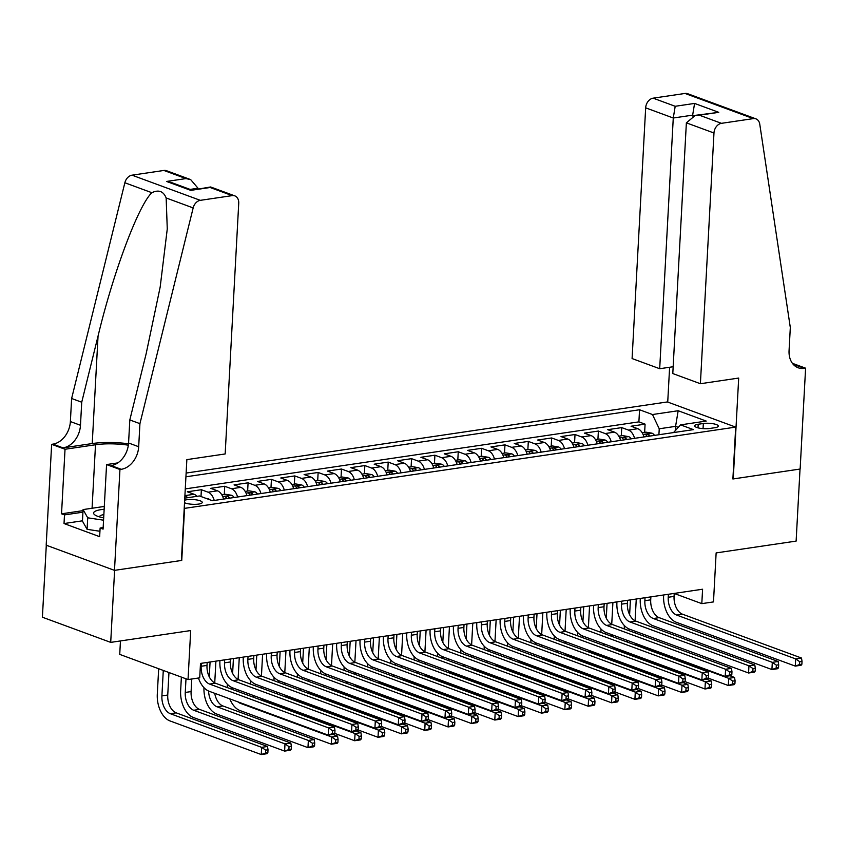 <?xml version="1.0" encoding="UTF-8"?>
<svg xmlns="http://www.w3.org/2000/svg" width="848" height="848" viewBox="0 0 848 848"><rect width="100%" height="100%" fill="white"/><g stroke="black" fill="none" stroke-linecap="round" stroke-linejoin="round"><path stroke-width="1.27" d="M184.525 502.716A9.54 2.385 3.1 0 0 198.623 504.083A9.54 2.385 3.1 0 0 202.248 502.429A9.54 2.385 3.1 0 0 196.927 499.981A9.54 2.385 3.1 0 0 186.814 499.737A9.54 2.385 3.1 0 0 184.663 500.225M120.458 640.95L119.727 654.391L188.033 679.555L199.715 677.828L200.499 663.422L702.589 589.222L701.805 603.638L713.486 601.91L716.136 552.917L796.124 541.098L800.024 469.05L732.884 478.972L735.693 427.106L184.217 508.418M46.301 545.232L42.4 617.217L110.706 642.381L114.607 570.344L181.748 560.422L184.557 508.546M735.693 427.106L667.387 401.941L186.136 473.057M643.929 436.953A11.925 7.282 -98.4 0 0 637.813 428.706L631.071 426.226L645.084 424.148L644.639 432.363M634.59 438.331A11.925 7.282 -98.4 0 0 628.463 430.084L621.732 427.604L621.287 435.819M621.732 427.604L607.719 429.671L614.461 432.151A11.925 7.282 -98.4 0 1 620.577 440.398M597.225 443.854A11.925 7.282 -98.4 0 0 591.098 435.607L584.367 433.127L598.381 431.049L597.935 439.264M573.863 447.299A11.925 7.282 -98.4 0 0 567.747 439.052L561.016 436.572L575.018 434.505L574.573 442.72M550.511 450.754A11.925 7.282 -98.4 0 0 544.395 442.508L537.653 440.027L551.666 437.95L551.221 446.165M527.159 454.199A11.925 7.282 -98.4 0 0 521.043 445.963L514.301 443.472L528.315 441.405L527.869 449.62M503.807 457.655A11.925 7.282 -98.4 0 0 497.691 449.408L490.95 446.928L504.963 444.861L504.518 453.065M480.456 461.111A11.925 7.282 -98.4 0 0 474.339 452.864L467.598 450.373L481.611 448.306L481.166 456.521M457.104 464.556A11.925 7.282 -98.4 0 0 450.988 456.309L444.246 453.828L458.259 451.761L457.814 459.976M433.752 468.011A11.925 7.282 -98.4 0 0 427.636 459.764L420.894 457.284L434.907 455.206L434.462 463.421M410.4 471.456A11.925 7.282 -98.4 0 0 404.273 463.209L397.542 460.729L411.556 458.662L411.11 466.877M387.038 474.912A11.925 7.282 -98.4 0 0 380.922 466.665L374.191 464.185L388.204 462.107L387.759 470.322M363.686 478.357A11.925 7.282 -98.4 0 0 357.57 470.121L350.839 467.63L364.841 465.563L364.396 473.778M340.334 481.812A11.925 7.282 -98.4 0 0 334.218 473.566L327.476 471.085L341.49 469.018L341.044 477.223M316.982 485.268A11.925 7.282 -98.4 0 0 310.866 477.021L304.125 474.53L318.138 472.463L317.693 480.678M293.631 488.713A11.925 7.282 -98.4 0 0 287.514 480.466L280.773 477.986L294.786 475.919L294.341 484.134M270.279 492.169A11.925 7.282 -98.4 0 0 264.163 483.922L257.421 481.441L271.434 479.364L270.989 487.579M246.927 495.614A11.925 7.282 -98.4 0 0 240.811 487.367L234.069 484.886L248.082 482.819L247.637 491.034M223.575 499.069A11.925 7.282 -98.4 0 0 217.459 490.822L210.717 488.342L224.731 486.264L224.285 494.479M197.001 496.324A11.925 7.282 -98.4 0 0 194.097 494.267L187.366 491.787L201.379 489.72L201.008 496.525M703.331 423.502L698.19 424.265A9.243 2.311 3.1 0 0 694.692 425.866A9.243 2.311 3.1 0 0 699.833 428.24A9.243 2.311 3.1 0 0 709.638 428.473L714.779 427.721A9.243 2.311 3.1 0 0 718.277 426.109A9.243 2.311 3.1 0 0 713.136 423.735A9.243 2.311 3.1 0 0 703.331 423.502L703.056 428.632M184.779 498.126L199.46 495.963L212.392 500.723L693.463 429.629L680.541 424.869L673.524 432.575M675.358 430.561L675.58 426.364L659.235 428.781L652.472 414.534L639.551 409.764L185.935 476.799M652.472 414.534L678.167 410.729L706.225 421.074L680.541 424.869M645.084 424.148L638.894 421.869L185.277 488.904M201.379 489.72L208.11 492.2A11.925 7.282 81.6 0 1 214.226 500.447M224.731 486.264L231.462 488.755A11.925 7.282 81.6 0 1 237.588 496.992M248.082 482.819L254.824 485.3A11.925 7.282 81.6 0 1 260.94 493.547M271.434 479.364L278.176 481.844A11.925 7.282 81.6 0 1 284.292 490.091M294.786 475.919L301.528 478.399A11.925 7.282 81.6 0 1 307.644 486.646M318.138 472.463L324.879 474.944A11.925 7.282 81.6 0 1 330.996 483.19M341.49 469.018L348.231 471.499A11.925 7.282 81.6 0 1 354.347 479.745M364.841 465.563L371.583 468.043A11.925 7.282 81.6 0 1 377.699 476.29M388.204 462.107L394.935 464.598A11.925 7.282 81.6 0 1 401.051 472.834M411.556 458.662L418.287 461.142A11.925 7.282 81.6 0 1 424.403 469.389M434.907 455.206L441.638 457.687A11.925 7.282 81.6 0 1 447.765 465.934M458.259 451.761L465.001 454.242A11.925 7.282 81.6 0 1 471.117 462.489M481.611 448.306L488.353 450.786A11.925 7.282 81.6 0 1 494.469 459.033M504.963 444.861L511.704 447.341A11.925 7.282 81.6 0 1 517.821 455.588M528.315 441.405L535.056 443.886A11.925 7.282 81.6 0 1 541.172 452.132M551.666 437.95L558.408 440.441A11.925 7.282 81.6 0 1 564.524 448.687M575.018 434.505L581.76 436.985A11.925 7.282 81.6 0 1 587.876 445.232M598.381 431.049L605.112 433.54A11.925 7.282 81.6 0 1 611.228 441.776M658.917 434.738L659.235 428.781M188.033 679.555L190.694 630.562L110.706 642.381M674.224 593.473L701.805 603.638M678.273 427.35L675.58 426.364L678.167 410.729M638.894 421.869L639.551 409.764M184.906 495.709A11.925 7.282 81.6 0 1 187.662 497.702M668.394 594.278L668.224 597.257A14.904 9.105 -98.4 0 0 676.683 615.065L795.668 658.907L801.498 658.037L682.513 614.206L676.683 615.065M674.224 593.42L674.065 596.398A14.904 9.105 -98.4 0 0 682.513 614.206M801.879 664.228L802.028 661.345L799.696 661.684L799.537 664.567L801.879 664.228L801.116 665.245L795.276 666.104L676.291 622.273A22.355 13.653 81.6 0 1 663.613 595.55L663.645 594.978M799.537 664.567L795.276 666.104L795.668 658.907L799.696 661.684M802.028 661.345L801.498 658.037M642.169 432.724L645.975 432.162L652.006 433.18A7.897 4.823 81.6 0 1 654.518 435.384M650.087 436.042A7.897 4.823 -98.4 0 0 648.932 434.706C646.6 433.847 645.667 433.985 646.123 435.119A7.897 4.823 81.6 0 1 647.278 436.455M645.763 434.558L646.123 435.119M636.265 599.027L635.088 620.789M630.424 599.886L629.619 614.715M635.099 631.209A14.904 9.105 -98.4 0 0 635.481 633.043M628.951 628.909A14.904 9.105 -98.4 0 0 629.068 630.679M634.887 643.176A14.904 9.105 -98.4 0 0 637.41 644.692L728.708 678.326L734.548 677.457L729.937 675.761M734.919 683.647L735.078 680.764L732.746 681.114L732.587 683.986L734.919 683.647L734.156 684.665L728.315 685.523L708.356 678.177M627.711 642.233A22.355 13.653 81.6 0 1 626.81 640.208M624.351 628.94A22.355 13.653 81.6 0 1 624.329 625.527M732.587 683.986L728.315 685.523L728.708 678.326L732.746 681.114M735.078 680.764L734.548 677.457M99.947 531.272L87.1 529.332L82.447 521.107L83.072 509.584L104.304 506.447M103.562 520.195L87.726 517.81L83.072 509.584M87.1 529.332L87.726 517.81M104.145 509.309A19.377 4.855 3.1 0 0 95.527 515.319A19.377 4.855 3.1 0 0 103.679 517.884M103.859 514.577A13.261 3.318 3.1 0 0 99.502 516.771A13.261 3.318 3.1 0 0 99.513 516.898M700.395 383.72L713.974 133.009L686.371 122.843L672.793 373.555L700.395 383.72L738.693 378.06L733.234 478.929L800.141 469.039L805.6 368.18L792.403 363.315M673.164 366.739L659.691 368.721L632.089 358.556L645.667 107.844A8.946 6.72 -69.8 0 1 653.14 98.167L685.014 93.45A8.946 6.72 -69.8 0 1 687.643 93.704L755.95 118.868A8.946 6.72 110.2 0 1 759.766 124.19L790.315 327.551L789.064 350.606A20.871 15.677 110.2 0 0 798.191 367.778A20.871 15.677 110.2 0 0 804.317 368.371L805.6 368.18M653.14 98.167L675.199 106.286L694.586 103.424L718.765 112.339L699.388 115.201L721.447 123.331L753.321 118.614L685.014 93.45M667.726 402.069L669.613 367.258M659.691 368.721L673.27 118.01L645.667 107.844M755.95 118.868A8.946 6.72 110.2 0 0 753.321 118.614M721.447 123.331A8.946 6.72 110.2 0 0 713.974 133.009M793.58 364.725A20.871 15.677 110.2 0 0 794.205 364.64L804.317 368.371M692.604 116.006L692.646 115.148L673.27 118.01L675.199 106.286M694.586 103.424L692.646 115.148L693.918 115.614M718.765 112.339L695.392 115.328L686.371 122.843M699.388 115.201L695.392 115.328M197.997 188.828L198.029 188.245L190.1 189.411M139.931 423.661L129.818 419.94L146.142 353.786L160.177 287.027L167.268 228.949L166.155 197.966C163.431 191.213 158.671 189.454 151.866 192.708C138.574 204.962 113.166 272.664 98.05 336.073L81.726 402.228L80.475 425.283A20.871 15.677 -69.8 0 1 63.038 447.871L52.936 444.14L51.643 444.331L46.184 545.19L114.491 570.365L181.398 560.475L186.857 459.616L225.165 453.956L238.733 203.234A8.946 6.72 110.2 0 0 234.822 195.877A8.946 6.72 110.2 0 0 232.204 195.623L200.319 200.34A8.946 6.72 110.2 0 0 193.164 207.919L139.931 423.661L138.68 446.716A20.871 15.677 -69.8 0 1 121.243 469.304L119.95 469.495L114.491 570.365M81.726 402.228L71.624 398.496L70.373 421.551A20.871 15.677 -69.8 0 1 52.936 444.14M121.243 469.304L111.13 465.584A20.871 15.677 -69.8 0 0 128.567 442.995L129.818 419.94M232.204 195.623L210.134 187.503L190.758 190.365L166.568 181.451L185.956 178.589L163.897 170.459L132.012 175.176L200.319 200.34M151.866 192.708L124.857 182.755L71.624 398.496M119.95 469.495L106.572 464.566L103.074 529.12L100.117 528.028L103.159 527.583M82.457 520.82L64.024 523.545L99.651 536.678L100.117 528.028M64.024 523.545L64.49 514.906L61.533 513.814L65.031 449.26L51.643 444.331M128.355 445.179A33.538 8.395 3.1 0 0 95.506 444.755L65.031 449.26M106.572 464.566L117.798 462.902M128.514 443.79A38.828 9.72 3.1 0 0 92.231 443.557L63.038 447.871M124.857 182.755A8.946 6.72 -69.8 0 1 132.012 175.176M163.897 170.459A8.946 6.72 -69.8 0 1 166.515 170.713L190.683 179.617L198.029 188.245M61.533 513.814L83.009 510.644M82.924 512.181L64.49 514.906M210.134 187.503L210.664 186.984L234.822 195.877M190.758 190.365L210.58 186.973M166.568 181.451L171.296 182.479L191.235 189.825M185.956 178.589L190.683 179.617M645.042 597.734L644.872 600.702A14.904 9.105 -98.4 0 0 653.331 618.521L772.305 662.352L778.146 661.493L659.161 617.651L653.331 618.521M650.872 596.865L650.713 599.843A14.904 9.105 -98.4 0 0 659.161 617.651M778.528 667.673L778.676 664.79L776.344 665.139L776.185 668.023L778.528 667.673L777.754 668.69L771.924 669.56L652.939 625.718A22.355 13.653 81.6 0 1 640.261 599.006L640.293 598.434M776.185 668.023L771.924 669.56L772.305 662.352L776.344 665.139M778.676 664.79L778.146 661.493M621.679 601.179L621.52 604.158A14.904 9.105 -98.4 0 0 629.969 621.966L748.954 665.807L754.794 664.938L635.809 621.107L629.969 621.966M627.52 600.32L627.361 603.299A14.904 9.105 -98.4 0 0 635.809 621.107M755.176 671.128L755.324 668.245L752.992 668.595L752.833 671.468L755.176 671.128L754.402 672.146L748.572 673.005L629.587 629.174A22.355 13.653 81.6 0 1 616.909 602.462L616.941 601.879M752.833 671.468L748.572 673.005L748.954 665.807L752.992 668.595M755.324 668.245L754.794 664.938M598.328 604.635L598.169 607.613A14.904 9.105 -98.4 0 0 606.617 625.421L725.602 669.252L731.442 668.394L612.457 624.552L606.617 625.421M604.168 603.765L604.009 606.744A14.904 9.105 -98.4 0 0 612.457 624.552M731.813 674.573L731.972 671.701L729.64 672.04L729.481 674.923L731.813 674.573L731.05 675.602L725.21 676.46L606.225 632.619A22.355 13.653 81.6 0 1 593.558 605.907L593.589 605.334M729.481 674.923L725.21 676.46L725.602 669.252L729.64 672.04M731.972 671.701L731.442 668.394M574.976 608.08L574.817 611.058A14.904 9.105 -98.4 0 0 583.265 628.866L702.25 672.708L708.091 671.839L589.106 628.008L583.265 628.866M580.816 607.221L580.657 610.2A14.904 9.105 -98.4 0 0 589.106 628.008M708.462 678.029L708.621 675.146L706.289 675.496L706.13 678.379L708.462 678.029L707.698 679.047L701.858 679.905L582.873 636.074A22.355 13.653 81.6 0 1 570.206 609.362L570.227 608.779M706.13 678.379L701.858 679.905L702.25 672.708L706.289 675.496M708.621 675.146L708.091 671.839M618.817 436.179L622.623 435.618L628.654 436.635A7.897 4.823 81.6 0 1 631.166 438.829M626.736 439.487A7.897 4.823 -98.4 0 0 625.58 438.151C623.248 437.292 622.315 437.43 622.771 438.564A7.897 4.823 81.6 0 1 623.927 439.9M622.4 438.003L622.771 438.564M612.913 602.472L611.737 624.245M607.073 603.341L606.267 618.16M611.747 634.654A14.904 9.105 -98.4 0 0 612.129 636.488M605.589 632.364A14.904 9.105 -98.4 0 0 605.716 634.124M611.535 646.632A14.904 9.105 -98.4 0 0 614.058 648.137L705.356 681.771L711.196 680.912L706.585 679.216M711.567 687.092L711.726 684.219L709.384 684.559L709.235 687.442L711.567 687.092L710.804 688.12L704.964 688.979L685.004 681.622M604.359 645.678A22.355 13.653 81.6 0 1 603.458 643.653M600.999 632.385A22.355 13.653 81.6 0 1 600.978 628.983M709.235 687.442L704.964 688.979L705.356 681.771L709.384 684.559M711.726 684.219L711.196 680.912M595.466 439.635L599.271 439.063L605.292 440.08A7.897 4.823 81.6 0 1 607.815 442.285M603.384 442.942A7.897 4.823 -98.4 0 0 602.228 441.607C599.896 440.748 598.964 440.886 599.419 442.02A7.897 4.823 81.6 0 1 600.575 443.356M599.048 441.458L599.419 442.02M589.561 605.928L588.385 627.69M583.721 606.786L582.915 621.616M588.395 638.109A14.904 9.105 -98.4 0 0 588.777 639.943M582.237 635.82A14.904 9.105 -98.4 0 0 582.364 637.579M588.183 650.087A14.904 9.105 -98.4 0 0 590.706 651.593L682.004 685.226L687.834 684.357L683.234 682.661M688.216 690.548L688.375 687.664L686.032 688.014L685.884 690.897L688.216 690.548L687.452 691.565L681.612 692.424L661.652 685.078M581.007 649.133A22.355 13.653 81.6 0 1 580.106 647.109M577.647 635.841A22.355 13.653 81.6 0 1 577.626 632.438M685.884 690.897L681.612 692.424L682.004 685.226L686.032 688.014M688.375 687.664L687.834 684.357M572.103 443.08L575.919 442.518L581.94 443.536A7.897 4.823 81.6 0 1 584.463 445.741M580.032 446.387A7.897 4.823 -98.4 0 0 578.877 445.052C576.545 444.193 575.612 444.331 576.068 445.465A7.897 4.823 81.6 0 1 577.223 446.801M575.697 444.903L576.068 445.465M566.21 609.383L565.022 631.145M560.369 610.242L559.563 625.061M565.044 641.554A14.904 9.105 -98.4 0 0 565.425 643.388M558.885 639.265A14.904 9.105 -98.4 0 0 559.012 641.035M564.832 653.532A14.904 9.105 -98.4 0 0 567.354 655.038L658.652 688.671L664.482 687.813L659.871 686.117M664.864 694.003L665.023 691.12L662.68 691.459L662.521 694.342L664.864 694.003L664.101 695.021L658.26 695.879L638.3 688.523M557.645 652.578A22.355 13.653 81.6 0 1 556.754 650.564M554.295 639.286A22.355 13.653 81.6 0 1 554.274 635.883M662.521 694.342L658.26 695.879L658.652 688.671L662.68 691.459M665.023 691.12L664.482 687.813M548.751 446.536L552.567 445.974L558.588 446.991A7.897 4.823 81.6 0 1 561.111 449.186M556.67 449.843A7.897 4.823 -98.4 0 0 555.514 448.507C553.193 447.649 552.249 447.786 552.716 448.921A7.897 4.823 81.6 0 1 553.871 450.256M552.345 448.359L552.716 448.921M542.847 612.828L541.671 634.601M537.017 613.698L536.212 628.516M541.692 645.01A14.904 9.105 -98.4 0 0 542.073 646.844M535.533 642.72A14.904 9.105 -98.4 0 0 535.66 644.48M541.469 656.988A14.904 9.105 -98.4 0 0 544.003 658.493L635.29 692.127L641.13 691.268L636.519 689.562M641.512 697.448L641.66 694.565L639.328 694.915L639.169 697.798L641.512 697.448L640.738 698.466L634.908 699.335L614.948 691.979M534.293 656.034A22.355 13.653 81.6 0 1 533.403 654.009M530.943 642.742A22.355 13.653 81.6 0 1 530.922 639.339M639.169 697.798L634.908 699.335L635.29 692.127L639.328 694.915M641.66 694.565L641.13 691.268M551.624 611.535L551.465 614.514A14.904 9.105 -98.4 0 0 559.913 632.322L678.898 676.153L684.739 675.294L565.754 631.453L559.913 632.322M557.465 610.666L557.306 613.645A14.904 9.105 -98.4 0 0 565.754 631.453M685.11 681.485L685.269 678.601L682.937 678.941L682.778 681.824L685.11 681.485L684.347 682.502L678.506 683.361L559.521 639.53A22.355 13.653 81.6 0 1 546.843 612.807L546.875 612.235M682.778 681.824L678.506 683.361L678.898 676.153L682.937 678.941M685.269 678.601L684.739 675.294M525.4 449.981L529.205 449.419L535.236 450.436A7.897 4.823 81.6 0 1 537.759 452.641M533.318 453.298A7.897 4.823 -98.4 0 0 532.162 451.963C529.83 451.104 528.898 451.242 529.364 452.376A7.897 4.823 81.6 0 1 530.519 453.712M528.993 451.814L529.364 452.376M519.495 616.284L518.319 638.046M513.665 617.143L512.86 631.961M518.34 648.466A14.904 9.105 -98.4 0 0 518.722 650.289M512.181 646.165A14.904 9.105 -98.4 0 0 512.309 647.936M518.117 660.433A14.904 9.105 -98.4 0 0 520.651 661.949L611.938 695.583L617.779 694.713L613.168 693.017M618.16 700.904L618.309 698.021L615.977 698.36L615.818 701.243L618.16 700.904L617.386 701.921L611.556 702.78L591.586 695.424M510.941 659.479A22.355 13.653 81.6 0 1 510.051 657.465M507.592 646.197A22.355 13.653 81.6 0 1 507.57 642.784M615.818 701.243L611.556 702.78L611.938 695.583L615.977 698.36M618.309 698.021L617.779 694.713M528.272 614.98L528.113 617.959A14.904 9.105 -98.4 0 0 536.561 635.767L655.546 679.608L661.387 678.75L542.402 634.908L536.561 635.767M534.113 614.122L533.954 617.1A14.904 9.105 -98.4 0 0 542.402 634.908M661.758 684.93L661.917 682.046L659.574 682.396L659.426 685.279L661.758 684.93L660.995 685.947L655.154 686.816L536.169 642.975A22.355 13.653 81.6 0 1 523.492 616.263L523.523 615.69M659.426 685.279L655.154 686.816L655.546 679.608L659.574 682.396M661.917 682.046L661.387 678.75M502.048 453.436L505.853 452.874L511.885 453.892A7.897 4.823 81.6 0 1 514.407 456.086M509.966 456.743A7.897 4.823 -98.4 0 0 508.811 455.408C506.479 454.549 505.546 454.687 506.012 455.821A7.897 4.823 81.6 0 1 507.168 457.157M505.641 455.259L506.012 455.821M496.144 619.729L494.967 641.501M490.303 620.598L489.508 635.417M494.988 651.911A14.904 9.105 -98.4 0 0 495.359 653.744M488.83 649.621A14.904 9.105 -98.4 0 0 488.957 651.381M494.766 663.889A14.904 9.105 -98.4 0 0 497.299 665.394L588.586 699.028L594.427 698.169L589.816 696.462M594.798 704.349L594.957 701.466L592.625 701.815L592.466 704.699L594.798 704.349L594.035 705.366L588.194 706.236L568.234 698.879M487.589 662.935A22.355 13.653 81.6 0 1 486.699 660.91M484.229 649.642A22.355 13.653 81.6 0 1 484.219 646.24M592.466 704.699L588.194 706.236L588.586 699.028L592.625 701.815M594.957 701.466L594.427 698.169M504.92 618.436L504.761 621.414A14.904 9.105 -98.4 0 0 513.21 639.222L632.195 683.064L638.035 682.195L519.05 638.364L513.21 639.222M510.761 617.577L510.591 620.545A14.904 9.105 -98.4 0 0 519.05 638.364M638.406 688.385L638.565 685.502L636.223 685.841L636.074 688.724L638.406 688.385L637.643 689.403L631.802 690.261L512.817 646.43A22.355 13.653 81.6 0 1 500.14 619.708L500.172 619.135M636.074 688.724L631.802 690.261L632.195 683.064L636.223 685.841M638.565 685.502L638.035 682.195M478.696 456.881L482.501 456.319L488.533 457.337A7.897 4.823 81.6 0 1 491.056 459.542M486.614 460.199A7.897 4.823 -98.4 0 0 485.459 458.863C483.127 458.005 482.194 458.143 482.66 459.277A7.897 4.823 81.6 0 1 483.816 460.612M482.289 458.715L482.66 459.277M472.792 623.185L471.615 644.946M466.951 624.043L466.156 638.862M471.626 655.366A14.904 9.105 -98.4 0 0 472.007 657.2M465.478 653.066A14.904 9.105 -98.4 0 0 465.605 654.836M471.414 667.334A14.904 9.105 -98.4 0 0 473.947 668.849L565.234 702.483L571.075 701.614L566.464 699.918M571.446 707.804L571.605 704.921L569.273 705.271L569.114 708.144L571.446 707.804L570.683 708.822L564.842 709.681L544.882 702.335M464.238 666.39A22.355 13.653 81.6 0 1 463.337 664.366M460.877 653.098A22.355 13.653 81.6 0 1 460.856 649.685M569.114 708.144L564.842 709.681L565.234 702.483L569.273 705.271M571.605 704.921L571.075 701.614M481.569 621.891L481.399 624.859A14.904 9.105 -98.4 0 0 489.858 642.678L608.843 686.509L614.673 685.65L495.688 641.809L489.858 642.678M487.399 621.022L487.24 624.001A14.904 9.105 -98.4 0 0 495.688 641.809M615.054 691.83L615.213 688.947L612.871 689.297L612.722 692.18L615.054 691.83L614.291 692.848L608.451 693.717L489.466 649.875A22.355 13.653 81.6 0 1 476.788 623.163L476.82 622.591M612.722 692.18L608.451 693.717L608.843 686.509L612.871 689.297M615.213 688.947L614.673 685.65M455.344 460.337L459.15 459.775L465.181 460.793A7.897 4.823 81.6 0 1 467.704 462.987M463.262 463.644A7.897 4.823 -98.4 0 0 462.107 462.308C459.775 461.45 458.842 461.588 459.309 462.722A7.897 4.823 81.6 0 1 460.464 464.057M458.938 462.16L459.309 462.722M449.44 626.63L448.263 648.402M443.599 627.499L442.804 642.318M448.274 658.811A14.904 9.105 -98.4 0 0 448.656 660.645M442.126 656.522A14.904 9.105 -98.4 0 0 442.243 658.281M448.062 670.789A14.904 9.105 -98.4 0 0 450.595 672.294L541.883 705.928L547.723 705.07L543.112 703.374M548.094 711.249L548.253 708.377L545.921 708.716L545.762 711.599L548.094 711.249L547.331 712.278L541.49 713.136L521.531 705.78M440.886 669.835A22.355 13.653 81.6 0 1 439.985 667.811M437.526 656.543A22.355 13.653 81.6 0 1 437.504 653.14M545.762 711.599L541.49 713.136L541.883 705.928L545.921 708.716M548.253 708.377L547.723 705.07M458.217 625.336L458.047 628.315A14.904 9.105 -98.4 0 0 466.506 646.123L585.491 689.965L591.321 689.095L472.336 645.264L466.506 646.123M464.047 624.478L463.888 627.456A14.904 9.105 -98.4 0 0 472.336 645.264M591.703 695.286L591.851 692.403L589.519 692.752L589.36 695.625L591.703 695.286L590.929 696.303L585.099 697.162L466.114 653.331A22.355 13.653 81.6 0 1 453.436 626.619L453.468 626.036M589.36 695.625L585.099 697.162L585.491 689.965L589.519 692.752M591.851 692.403L591.321 689.095M431.992 463.792L435.798 463.22L441.829 464.238A7.897 4.823 81.6 0 1 444.341 466.442M439.911 467.1A7.897 4.823 -98.4 0 0 438.755 465.764C436.423 464.905 435.49 465.043 435.946 466.177A7.897 4.823 81.6 0 1 437.102 467.513M435.575 465.616L435.946 466.177M426.088 630.085L424.912 651.847M420.248 630.944L419.442 645.773M424.922 662.267A14.904 9.105 -98.4 0 0 425.304 664.101M418.764 659.977A14.904 9.105 -98.4 0 0 418.891 661.737M424.71 674.245A14.904 9.105 -98.4 0 0 427.233 675.75L518.531 709.384L524.371 708.515L519.76 706.819M524.742 714.705L524.901 711.822L522.559 712.172L522.41 715.055L524.742 714.705L523.979 715.723L518.139 716.581L498.179 709.235M417.534 673.291A22.355 13.653 81.6 0 1 416.633 671.266M414.174 659.998A22.355 13.653 81.6 0 1 414.153 656.585M522.41 715.055L518.139 716.581L518.531 709.384L522.559 712.172M524.901 711.822L524.371 708.515M434.854 628.792L434.695 631.771A14.904 9.105 -98.4 0 0 443.144 649.579L562.129 693.41L567.969 692.551L448.984 648.709L443.144 649.579M440.695 627.923L440.536 630.901A14.904 9.105 -98.4 0 0 448.984 648.709M568.351 698.731L568.499 695.858L566.167 696.197L566.008 699.081L568.351 698.731L567.577 699.748L561.747 700.618L442.762 656.776A22.355 13.653 81.6 0 1 430.084 630.064L430.116 629.492M566.008 699.081L561.747 700.618L562.129 693.41L566.167 696.197M568.499 695.858L567.969 692.551M408.641 467.237L412.446 466.676L418.467 467.693A7.897 4.823 81.6 0 1 420.99 469.898M416.559 470.545A7.897 4.823 -98.4 0 0 415.403 469.209C413.071 468.35 412.139 468.488 412.594 469.622A7.897 4.823 81.6 0 1 413.75 470.958M412.223 469.061L412.594 469.622M402.736 633.541L401.56 655.303M396.896 634.399L396.09 649.218M401.57 665.712A14.904 9.105 -98.4 0 0 401.952 667.546M395.412 663.422A14.904 9.105 -98.4 0 0 395.539 665.182M401.358 677.69A14.904 9.105 -98.4 0 0 403.881 679.195L495.179 712.829L501.02 711.97L496.409 710.274M501.391 718.161L501.55 715.277L499.207 715.617L499.059 718.5L501.391 718.161L500.627 719.178L494.787 720.037L474.827 712.68M394.182 676.736A22.355 13.653 81.6 0 1 393.281 674.711M390.822 663.443A22.355 13.653 81.6 0 1 390.801 660.041M499.059 718.5L494.787 720.037L495.179 712.829L499.207 715.617M501.55 715.277L501.02 711.97M411.503 632.237L411.344 635.216A14.904 9.105 -98.4 0 0 419.792 653.024L538.777 696.865L544.617 695.996L425.632 652.165L419.792 653.024M417.343 631.378L417.184 634.357A14.904 9.105 -98.4 0 0 425.632 652.165M544.988 702.186L545.147 699.303L542.815 699.653L542.656 702.536L544.988 702.186L544.225 703.204L538.385 704.063L419.41 660.232A22.355 13.653 81.6 0 1 406.733 633.52L406.764 632.937M542.656 702.536L538.385 704.063L538.777 696.865L542.815 699.653M545.147 699.303L544.617 695.996M385.289 470.693L389.094 470.131L395.115 471.138A7.897 4.823 81.6 0 1 397.638 473.343M393.207 474A7.897 4.823 -98.4 0 0 392.052 472.665C389.72 471.806 388.787 471.944 389.243 473.078A7.897 4.823 81.6 0 1 390.398 474.414M388.872 472.516L389.243 473.078M379.385 636.986L378.197 658.758M373.544 637.855L372.738 652.674M378.219 669.167A14.904 9.105 -98.4 0 0 378.6 671.001M372.06 666.878A14.904 9.105 -98.4 0 0 372.187 668.637M378.007 681.145A14.904 9.105 -98.4 0 0 380.529 682.651L471.827 716.284L477.657 715.426L473.057 713.719M478.039 721.606L478.198 718.722L475.855 719.072L475.707 721.955L478.039 721.606L477.276 722.623L471.435 723.492L451.475 716.136M370.82 680.191A22.355 13.653 81.6 0 1 369.929 678.167M367.47 666.899A22.355 13.653 81.6 0 1 367.449 663.496M475.707 721.955L471.435 723.492L471.827 716.284L475.855 719.072M478.198 718.722L477.657 715.426M388.151 635.693L387.992 638.671A14.904 9.105 -98.4 0 0 396.44 656.479L515.425 700.31L521.266 699.452L402.281 655.61L396.44 656.479M393.991 634.823L393.832 637.802A14.904 9.105 -98.4 0 0 402.281 655.61M521.637 705.642L521.796 702.759L519.464 703.098L519.305 705.981L521.637 705.642L520.873 706.66L515.033 707.518L396.048 663.687A22.355 13.653 81.6 0 1 383.381 636.965L383.413 636.392M519.305 705.981L515.033 707.518L515.425 700.31L519.464 703.098M521.796 702.759L521.266 699.452M361.926 474.138L365.742 473.576L371.763 474.594A7.897 4.823 81.6 0 1 374.286 476.799M369.845 477.456A7.897 4.823 -98.4 0 0 368.689 476.12C366.368 475.262 365.435 475.399 365.891 476.534A7.897 4.823 81.6 0 1 367.046 477.869M365.52 475.972L365.891 476.534M356.033 640.441L354.846 662.203M350.192 641.3L349.387 656.119M354.867 672.612A14.904 9.105 -98.4 0 0 355.248 674.446M348.708 670.323A14.904 9.105 -98.4 0 0 348.835 672.093M354.644 684.59A14.904 9.105 -98.4 0 0 357.178 686.106L448.475 719.74L454.305 718.871L449.694 717.175M454.687 725.061L454.835 722.178L452.503 722.517L452.344 725.4L454.687 725.061L453.924 726.079L448.083 726.937L428.123 719.581M347.468 683.636A22.355 13.653 81.6 0 1 346.578 681.622M344.118 670.355A22.355 13.653 81.6 0 1 344.097 666.941M452.344 725.4L448.083 726.937L448.475 719.74L452.503 722.517M454.835 722.178L454.305 718.871M364.799 639.138L364.64 642.116A14.904 9.105 -98.4 0 0 373.088 659.924L492.073 703.766L497.914 702.907L378.929 659.066L373.088 659.924M370.64 638.279L370.481 641.258A14.904 9.105 -98.4 0 0 378.929 659.066M498.285 709.087L498.444 706.204L496.112 706.554L495.953 709.437L498.285 709.087L497.522 710.105L491.681 710.974L372.696 667.132A22.355 13.653 81.6 0 1 360.029 640.42L360.05 639.848M495.953 709.437L491.681 710.974L492.073 703.766L496.112 706.554M498.444 706.204L497.914 702.907M338.575 477.594L342.38 477.032L348.411 478.049A7.897 4.823 81.6 0 1 350.934 480.244M346.493 480.901A7.897 4.823 -98.4 0 0 345.337 479.565C343.016 478.707 342.073 478.844 342.539 479.979A7.897 4.823 81.6 0 1 343.694 481.314M342.168 479.417L342.539 479.979M332.67 643.886L331.494 665.659M326.84 644.756L326.035 659.574M331.515 676.068A14.904 9.105 -98.4 0 0 331.897 677.902M325.356 673.778A14.904 9.105 -98.4 0 0 325.484 675.538M331.292 688.046A14.904 9.105 -98.4 0 0 333.826 689.551L425.113 723.185L430.954 722.326L426.343 720.62M431.335 728.506L431.484 725.623L429.152 725.973L428.993 728.856L431.335 728.506L430.561 729.524L424.731 730.393L404.772 723.037M324.116 687.092A22.355 13.653 81.6 0 1 323.226 685.067M320.767 673.8A22.355 13.653 81.6 0 1 320.745 670.397M428.993 728.856L424.731 730.393L425.113 723.185L429.152 725.973M431.484 725.623L430.954 722.326M341.447 642.593L341.288 645.572A14.904 9.105 -98.4 0 0 349.736 663.38L468.721 707.211L474.562 706.352L355.577 662.521L349.736 663.38M347.288 641.735L347.129 644.703A14.904 9.105 -98.4 0 0 355.577 662.521M474.933 712.543L475.092 709.659L472.76 709.999L472.601 712.882L474.933 712.543L474.17 713.56L468.329 714.419L349.344 670.588A22.355 13.653 81.6 0 1 336.667 643.865L336.698 643.293M472.601 712.882L468.329 714.419L468.721 707.211L472.76 709.999M475.092 709.659L474.562 706.352M315.223 481.039L319.028 480.477L325.06 481.494A7.897 4.823 81.6 0 1 327.582 483.699M323.141 484.356A7.897 4.823 -98.4 0 0 321.986 483.021C319.654 482.162 318.721 482.3 319.187 483.434A7.897 4.823 81.6 0 1 320.343 484.77M318.816 482.872L319.187 483.434M309.319 647.342L308.142 669.104M303.489 648.201L302.683 663.019M308.163 679.524A14.904 9.105 -98.4 0 0 308.534 681.357M302.005 677.223A14.904 9.105 -98.4 0 0 302.132 678.994M307.941 691.491A14.904 9.105 -98.4 0 0 310.474 693.007L401.761 726.641L407.602 725.771L402.991 724.075M407.973 731.962L408.132 729.079L405.8 729.428L405.641 732.301L407.973 731.962L407.21 732.979L401.369 733.838L381.409 726.492M300.764 690.548A22.355 13.653 81.6 0 1 299.874 688.523M297.415 677.255A22.355 13.653 81.6 0 1 297.394 673.842M405.641 732.301L401.369 733.838L401.761 726.641L405.8 729.428M408.132 729.079L407.602 725.771M318.095 646.049L317.936 649.017A14.904 9.105 -98.4 0 0 326.385 666.835L445.37 710.666L451.21 709.808L332.225 665.966L326.385 666.835M323.936 645.18L323.766 648.158A14.904 9.105 -98.4 0 0 332.225 665.966M451.581 715.988L451.74 713.104L449.398 713.454L449.249 716.337L451.581 715.988L450.818 717.005L444.977 717.874L325.992 674.033A22.355 13.653 81.6 0 1 313.315 647.321L313.347 646.748M449.249 716.337L444.977 717.874L445.37 710.666L449.398 713.454M451.74 713.104L451.21 709.808M291.871 484.494L295.676 483.932L301.708 484.95A7.897 4.823 81.6 0 1 304.231 487.144M299.789 487.801A7.897 4.823 -98.4 0 0 298.634 486.466C296.302 485.607 295.369 485.745 295.835 486.879A7.897 4.823 81.6 0 1 296.991 488.215M295.464 486.317L295.835 486.879M285.967 650.787L284.79 672.559M280.126 651.656L279.331 666.475M284.811 682.969A14.904 9.105 -98.4 0 0 285.182 684.802M278.653 680.679A14.904 9.105 -98.4 0 0 278.78 682.439M284.589 694.947A14.904 9.105 -98.4 0 0 287.122 696.452L378.409 730.086L384.25 729.227L379.639 727.531M384.621 735.407L384.78 732.534L382.448 732.873L382.289 735.757L384.621 735.407L383.858 736.424L378.017 737.294L358.057 729.937M277.413 693.993A22.355 13.653 81.6 0 1 276.522 691.968M274.052 680.7A22.355 13.653 81.6 0 1 274.031 677.298M382.289 735.757L378.017 737.294L378.409 730.086L382.448 732.873M384.78 732.534L384.25 729.227M294.744 649.494L294.585 652.472A14.904 9.105 -98.4 0 0 303.033 670.28L422.018 714.122L427.848 713.253L308.873 669.422L303.033 670.28M300.584 648.635L300.415 651.614A14.904 9.105 -98.4 0 0 308.873 669.422M428.229 719.443L428.388 716.56L426.046 716.91L425.897 719.782L428.229 719.443L427.466 720.461L421.626 721.319L302.641 677.488A22.355 13.653 81.6 0 1 289.963 650.776L289.995 650.193M425.897 719.782L421.626 721.319L422.018 714.122L426.046 716.91M428.388 716.56L427.848 713.253M268.519 487.95L272.325 487.377L278.356 488.395A7.897 4.823 81.6 0 1 280.879 490.6M276.437 491.257A7.897 4.823 -98.4 0 0 275.282 489.921C272.95 489.063 272.017 489.201 272.484 490.335A7.897 4.823 81.6 0 1 273.639 491.67M272.113 489.773L272.484 490.335M262.615 654.243L261.438 676.004M256.774 655.101L255.979 669.931M261.449 686.424A14.904 9.105 -98.4 0 0 261.831 688.258M255.301 684.135A14.904 9.105 -98.4 0 0 255.428 685.894M261.237 698.392A14.904 9.105 -98.4 0 0 263.77 699.907L355.058 733.541L360.898 732.672L356.287 730.976M361.269 738.862L361.428 735.979L359.096 736.329L358.937 739.212L361.269 738.862L360.506 739.88L354.665 740.739L334.706 733.393M254.061 697.448A22.355 13.653 81.6 0 1 253.16 695.424M250.701 684.156A22.355 13.653 81.6 0 1 250.679 680.743M358.937 739.212L354.665 740.739L355.058 733.541L359.096 736.329M361.428 735.979L360.898 732.672M271.392 652.949L271.222 655.928A14.904 9.105 -98.4 0 0 279.681 673.736L398.666 717.567L404.496 716.708L285.511 672.867L279.681 673.736M277.222 652.08L277.063 655.059A14.904 9.105 -98.4 0 0 285.511 672.867M404.878 722.888L405.026 720.016L402.694 720.355L402.535 723.238L404.878 722.888L404.114 723.906L398.274 724.775L279.289 680.933A22.355 13.653 81.6 0 1 266.611 654.221L266.643 653.649M402.535 723.238L398.274 724.775L398.666 717.567L402.694 720.355M405.026 720.016L404.496 716.708M245.167 491.395L248.973 490.833L255.004 491.851A7.897 4.823 81.6 0 1 257.516 494.055M253.086 494.702A7.897 4.823 -98.4 0 0 251.93 493.366C249.598 492.508 248.665 492.646 249.132 493.78A7.897 4.823 81.6 0 1 250.287 495.115M248.761 493.218L249.132 493.78M239.263 657.698L238.087 679.46M233.423 658.557L232.617 673.376M238.097 689.869A14.904 9.105 -98.4 0 0 238.479 691.703M231.949 687.58A14.904 9.105 -98.4 0 0 232.066 689.339M237.885 701.847A14.904 9.105 -98.4 0 0 240.419 703.352L331.706 736.986L337.546 736.128L332.935 734.432M337.917 742.318L338.076 739.435L335.744 739.774L335.585 742.657L337.917 742.318L337.154 743.336L331.314 744.194L240.026 710.56A22.355 13.653 81.6 0 1 229.808 698.869M227.349 687.601A22.355 13.653 81.6 0 1 227.328 684.198M335.585 742.657L331.314 744.194L331.706 736.986L335.744 739.774M338.076 739.435L337.546 736.128M248.04 656.394L247.87 659.373A14.904 9.105 -98.4 0 0 256.329 677.181L375.304 721.023L381.144 720.153L262.159 676.322L256.329 677.181M253.87 655.536L253.711 658.514A14.904 9.105 -98.4 0 0 262.159 676.322M381.526 726.344L381.674 723.461L379.342 723.81L379.183 726.694L381.526 726.344L380.752 727.361L374.922 728.22L255.937 684.389A22.355 13.653 81.6 0 1 243.259 657.677L243.291 657.094M379.183 726.694L374.922 728.22L375.304 721.023L379.342 723.81M381.674 723.461L381.144 720.153M221.816 494.85L225.621 494.289L231.652 495.296A7.897 4.823 81.6 0 1 234.165 497.5M229.734 498.158A7.897 4.823 -98.4 0 0 228.578 496.822C226.246 495.963 225.314 496.101 225.769 497.235A7.897 4.823 81.6 0 1 226.925 498.571M225.398 496.674L225.769 497.235M215.911 661.143L214.735 682.905M210.071 662.002L209.265 676.831M214.745 693.325A14.904 9.105 -98.4 0 0 222.897 705.949L314.195 739.583L308.354 740.442L312.382 743.23L312.234 746.113L314.566 745.763L314.725 742.88L312.382 743.23M208.587 691.035A14.904 9.105 -98.4 0 0 217.056 706.808L308.354 740.442L307.962 747.65L216.675 714.016A22.355 13.653 81.6 0 1 203.976 687.654M314.566 745.763L313.802 746.781L307.962 747.65L312.234 746.113M314.725 742.88L314.195 739.583M224.678 659.85L224.519 662.829A14.904 9.105 -98.4 0 0 232.967 680.637L351.952 724.468L357.792 723.609L238.807 679.767L232.967 680.637M230.518 658.981L230.359 661.959A14.904 9.105 -98.4 0 0 238.807 679.767M358.174 729.799L358.322 726.916L355.99 727.255L355.831 730.139L358.174 729.799L357.4 730.817L351.57 731.676L232.585 687.834A22.355 13.653 81.6 0 1 219.908 661.122L219.939 660.55M355.831 730.139L351.57 731.676L351.952 724.468L355.99 727.255M358.322 726.916L357.792 723.609M205.99 498.359L208.29 498.751A7.897 4.823 81.6 0 1 209.838 499.779M291.214 749.219L291.373 746.335L289.03 746.675L288.882 749.558L291.214 749.219L290.451 750.236L284.61 751.095L193.312 717.461A22.355 13.653 81.6 0 1 180.645 690.749L181.377 677.107M191.775 679.004L191.097 691.586A14.904 9.105 -98.4 0 0 199.545 709.394L290.832 743.028L285.002 743.887L289.03 746.675M185.998 678.803L185.256 692.445A14.904 9.105 -98.4 0 0 193.704 710.253L285.002 743.887L284.61 751.095L288.882 749.558M291.373 746.335L290.832 743.028M201.326 663.295L201.167 666.274A14.904 9.105 -98.4 0 0 209.615 684.082L328.6 727.923L334.441 727.065L215.456 683.223L209.615 684.082M207.166 662.436L207.007 665.415A14.904 9.105 -98.4 0 0 215.456 683.223M334.812 733.244L334.971 730.361L332.639 730.711L332.48 733.594L334.812 733.244L334.048 734.262L328.208 735.131L209.223 691.29A22.355 13.653 81.6 0 1 198.432 678.018M332.48 733.594L328.208 735.131L328.6 727.923L332.639 730.711M334.971 730.361L334.441 727.065M267.862 752.664L268.021 749.78L265.678 750.13L265.519 753.013L267.862 752.664L267.099 753.681L261.258 754.55L169.96 720.917A22.355 13.653 81.6 0 1 157.293 694.194L158.671 668.733M168.964 672.528L167.745 695.031A14.904 9.105 -98.4 0 0 176.193 712.85L267.48 746.484L261.65 747.342L265.678 750.13M163.282 670.439L161.904 695.901A14.904 9.105 -98.4 0 0 170.353 713.709L261.65 747.342L261.258 754.55L265.519 753.013M268.021 749.78L267.48 746.484M628.463 430.084L637.813 428.706M184.906 495.635L194.097 494.267M208.11 492.2L217.459 490.822M231.462 488.755L240.811 487.367M254.824 485.3L264.163 483.922M278.176 481.844L287.514 480.466M301.528 478.399L310.866 477.021M324.879 474.944L334.218 473.566M348.231 471.499L357.57 470.121M371.583 468.043L380.922 466.665M394.935 464.598L404.273 463.209M418.287 461.142L427.636 459.764M441.638 457.687L450.988 456.309M465.001 454.242L474.339 452.864M488.353 450.786L497.691 449.408M511.704 447.341L521.043 445.963M535.056 443.886L544.395 442.508M558.408 440.441L567.747 439.052M581.76 436.985L591.098 435.607M605.112 433.54L614.461 432.151M697.999 427.848L698.19 424.265M674.065 596.398L668.224 597.257M651.847 433.158L643.049 434.452M638.533 644.522L637.41 644.692M648.847 436.222L648.932 434.706M80.475 425.283L70.373 421.551M128.567 442.995L138.68 446.716M193.164 207.919L166.155 197.966M98.05 336.073L92.231 443.557M92.072 508.259L95.506 444.755M650.713 599.843L644.872 600.702M627.361 603.299L621.52 604.158M604.009 606.744L598.169 607.613M580.657 610.2L574.817 611.058M628.495 436.603L619.697 437.907M615.182 647.978L614.058 648.137M625.495 439.677L625.58 438.151M605.143 440.059L596.345 441.363M591.83 651.423L590.706 651.593M602.144 443.122L602.228 441.607M581.792 443.504L572.994 444.808M568.467 654.879L567.354 655.038M578.792 446.578L578.877 445.052M558.44 446.96L549.642 448.263M545.116 658.324L544.003 658.493M555.44 450.023L555.514 448.507M557.306 613.645L551.465 614.514M535.088 450.415L526.29 451.708M521.764 661.779L520.651 661.949M532.088 453.479L532.162 451.963M533.954 617.1L528.113 617.959M511.736 453.86L502.938 455.164M498.412 665.235L497.299 665.394M508.726 456.924L508.811 455.408M510.591 620.545L504.761 621.414M488.384 457.316L479.586 458.609M475.06 668.68L473.947 668.849M485.374 460.379L485.459 458.863M487.24 624.001L481.399 624.859M465.033 460.761L456.235 462.065M451.708 672.135L450.595 672.294M462.022 463.835L462.107 462.308M463.888 627.456L458.047 628.315M441.67 464.216L432.872 465.51M428.357 675.58L427.233 675.75M438.67 467.28L438.755 465.764M440.536 630.901L434.695 631.771M418.318 467.661L409.52 468.965M405.005 679.036L403.881 679.195M415.319 470.735L415.403 469.209M417.184 634.357L411.344 635.216M394.967 471.117L386.169 472.421M381.653 682.481L380.529 682.651M391.967 474.18L392.052 472.665M393.832 637.802L387.992 638.671M371.615 474.573L362.817 475.866M358.291 685.937L357.178 686.106M368.615 477.636L368.689 476.12M370.481 641.258L364.64 642.116M348.263 478.018L339.465 479.321M334.939 689.392L333.826 689.551M345.263 481.081L345.337 479.565M347.129 644.703L341.288 645.572M324.911 481.473L316.113 482.766M311.587 692.837L310.474 693.007M321.901 484.537L321.986 483.021M323.766 648.158L317.936 649.017M301.559 484.918L292.761 486.222M288.235 696.293L287.122 696.452M298.549 487.982L298.634 486.466M300.415 651.614L294.585 652.472M278.208 488.374L269.41 489.667M264.883 699.738L263.77 699.907M275.197 491.437L275.282 489.921M277.063 655.059L271.222 655.928M254.845 491.819L246.047 493.123M241.532 703.193L240.419 703.352M251.845 494.893L251.93 493.366M253.711 658.514L247.87 659.373M231.493 495.274L222.695 496.578M222.897 705.949L217.056 706.808M228.494 498.338L228.578 496.822M230.359 661.959L224.519 662.829M208.142 498.73L207.304 498.847M191.097 691.586L185.256 692.445M199.545 709.394L193.704 710.253M207.007 665.415L201.167 666.274M167.745 695.031L161.904 695.901M176.193 712.85L170.353 713.709"/></g></svg>

